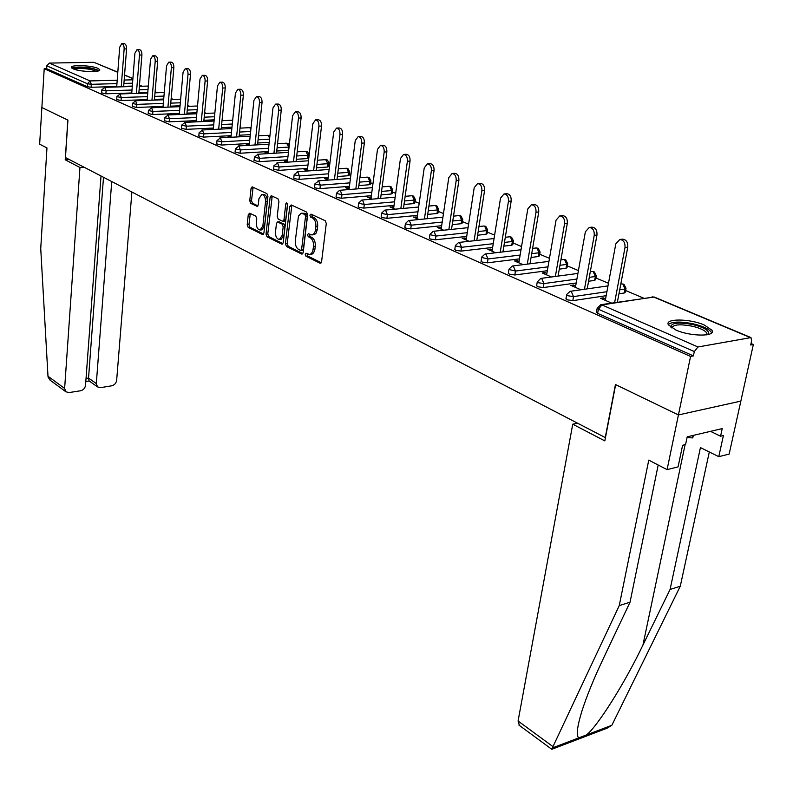 <?xml version="1.0" encoding="UTF-8"?>
<svg xmlns="http://www.w3.org/2000/svg" width="793" height="793" viewBox="0 0 793 793"><rect width="100%" height="100%" fill="white"/><g stroke="black" fill="none" stroke-linecap="round" stroke-linejoin="round"><path stroke-width="1.19" d="M305.206 254.285L305.949 256.198L319.976 263.197L321.571 261.759L326.29 223.507L325.199 220.732L310.985 214.12L309.875 215.171L310.628 217.094L312.442 217.936C314.98 219.562 316.12 222.486 315.882 226.739L315.138 231.606L313.661 234.113L311.917 234.936L308.308 233.717L307.535 234.807L308.279 236.72L310.083 237.603C312.601 239.248 313.741 242.172 313.503 246.385L312.769 251.203L311.322 253.671L309.617 254.474L305.969 253.205L305.206 254.285M307.079 253.661L307.714 256L321.254 262.741M311.788 214.497L312.412 216.925L314.226 217.778L312.442 217.936M309.419 234.163L310.053 236.542L311.867 237.424L310.083 237.603M73.154 68.832C79.716 71.955 101.643 72.589 99.7 69.635L97.846 68.317C91.225 65.244 69.606 64.59 71.4 67.554L73.154 68.832M675.755 329.967C690.326 336.668 716.565 336.777 711.916 330.205L704.313 325.011C689.722 318.479 664.108 318.33 668.459 324.882L675.755 329.967M249.696 213.188L248.278 214.625L247.198 224.776L248.179 227.373L262.443 234.49L263.891 233.073L267.935 196.258L266.924 193.621L252.105 186.831L251.064 188.387L249.755 200.778L250.737 203.385L257.249 206.388L258.28 204.852L258.954 198.676L261.749 194.533C264.317 194.999 265.576 197.417 265.516 201.779L262.86 225.975L260.124 230.02C257.556 229.534 256.298 227.125 256.347 222.774L256.773 218.779L255.782 216.152L249.696 213.188M658.19 465.025L630.038 602.184L619.244 605.614L648.763 460.128L667.082 469.634L678.074 466.879L682.604 445.279L685.568 444.576L687.204 436.824L722.225 428.587L720.569 436.209L723.404 435.526L718.785 456.679L729.154 454.082L740.85 401.109L678.431 414.937L615.447 384.526L605.257 437.567L65.462 157.549L67.93 120.12L41.87 107.531L44.21 68.723L690.564 356.434L693.409 355.888L694.311 351.567L598.388 309.23L597.625 313.354L693.409 355.888M749.831 337.352L653.601 296.998L601.927 304.928L697.989 346.977L750.961 337.58L751.625 340.802L750.693 345.005L753.35 344.499L740.85 401.109L678.431 414.937L690.564 356.434M285.44 243.788L286.471 246.484L301.618 254.038L303.164 252.6L307.654 214.804L306.594 212.078L291.259 204.941L289.732 206.438L285.44 243.788L287.205 243.61L288.236 246.296L302.847 253.582M281.733 244.115L267.043 236.78L266.032 234.143L270.106 197.279L271.176 195.712L277.907 198.736L278.928 201.392L277.233 216.509L278.254 219.175L282.913 221.287L283.983 219.74L285.777 203.93L286.541 202.83L287.572 204.763L283.23 242.688L281.733 244.115L282.615 244.026M697.989 346.977L694.311 351.567M44.21 68.723L46.618 68.674L46.797 65.819L49.364 63.093L93.852 62.29L117.81 72.163M139.489 85.119L142.116 86.229M155.111 91.72L157.529 92.741M171.159 98.501L173.35 99.422M187.663 105.469L189.616 106.292M204.624 112.636L206.319 113.359M222.08 120.011L223.507 120.615M240.041 127.604L241.181 128.079M258.528 135.415L259.361 135.772M277.58 143.464L278.085 143.682M328.857 165.132L329.62 165.45M349.416 173.816L350.942 174.46M370.609 182.777L372.948 183.768M392.476 192.015L395.687 193.373M415.046 201.551L419.18 203.295M438.351 211.404L443.465 213.565M462.438 221.574L468.594 224.181M487.328 232.091L494.604 235.164M513.081 242.975L521.546 246.554M539.736 254.236L549.47 258.349M567.342 265.903L578.424 270.582M595.94 277.986L608.479 283.279M625.598 290.516L643.648 298.148M751.021 343.518L753.35 344.499M605.574 298.872L603.255 297.871L602.987 299.348M603.255 297.871L600.529 298.277L611.552 303.065M132.302 86.08L123.688 86.328M116.72 86.536L91.096 87.27L87.24 86.715L87.448 83.761L46.797 65.819M46.618 68.674L87.24 86.715M597.625 313.354L596.495 311.946M131.757 92.989L105.875 93.812L101.593 92.86M147.795 92.484L138.864 92.771M147.201 99.631L121.051 100.533L116.7 99.551M163.705 99.056L154.466 99.373M163.071 106.44L136.644 107.442L132.223 106.431M180.061 105.796L170.495 106.163M179.377 113.439L152.672 114.549L148.172 113.498M196.882 112.725L186.96 113.131M196.149 120.635L169.157 121.844L164.567 120.774M214.189 119.832L203.9 120.288M213.386 128.04L186.107 129.358L181.428 128.268M231.992 127.138L221.326 127.653M231.14 135.653L203.553 137.09L198.805 135.94M250.33 134.651L239.258 135.226M249.398 143.483L221.515 145.05L216.677 143.86M269.214 142.373L257.725 143.018M268.212 151.542L240.021 153.247L235.085 152.008M288.682 150.283L276.737 151.027M287.591 159.849L259.083 161.693L254.057 160.414M309.121 154.952L308.755 158.025L307.525 158.56L296.334 159.284M307.575 168.403L278.739 170.396L273.605 169.078M329.075 163.368L328.689 166.48L327.469 167.026L316.536 167.779M328.173 177.216L299.011 179.377L294.381 178.703L293.777 178.009M349.634 172.051L349.237 175.184L348.038 175.749L337.372 176.542M349.435 186.315L319.936 188.645L315.217 187.951L314.583 187.217M370.846 180.992L370.43 184.164L369.231 184.749L358.872 185.572M371.372 195.693L341.525 198.21L336.728 197.507L336.063 196.733M392.723 190.231L392.287 193.433L391.108 194.027L381.076 194.88M394.042 205.377L363.838 208.093L358.951 207.369L358.258 206.557M415.304 199.767L414.838 202.998L413.688 203.613L404.014 204.485M417.455 215.379L386.895 218.313L381.919 217.569L381.185 216.707M438.618 209.61L438.142 212.871L437.002 213.505L427.714 214.397M441.671 225.708L410.734 228.87L405.669 228.116L404.896 227.194M462.716 219.78L462.21 223.071L461.09 223.725L452.228 224.637M466.72 236.393L435.407 239.803L430.242 239.03L429.429 238.049M487.616 230.297L487.09 233.628L485.99 234.302L477.604 235.214M492.641 247.446L460.941 251.113L455.678 250.33L454.825 249.289M513.378 241.181L512.833 244.531L511.753 245.225L503.862 246.147M519.504 258.875L487.398 262.83L482.035 262.027L481.123 260.927M540.043 252.442L539.468 255.832L538.407 256.545L531.082 257.447M547.339 270.71L514.816 274.983L509.344 274.16L508.382 272.98M567.659 264.099L567.054 267.528L566.024 268.262L559.293 269.144M576.204 282.972L543.255 287.581L537.674 286.739L536.663 285.49M596.267 276.192L595.632 279.642L594.631 280.405L588.565 281.247M606.159 295.69L572.784 300.656L567.084 299.794L566.014 298.465M625.935 288.731L625.271 292.211L624.299 292.994L618.956 293.787M575.678 285.926L573.547 285.004L570.821 285.391L580.942 289.782M546.863 273.456L544.9 272.604L542.184 272.961L551.452 276.985M519.078 261.422L517.274 260.649L514.568 260.976L523.043 264.654M492.265 249.815L490.619 249.101L487.923 249.418L495.645 252.769M466.373 238.614L464.867 237.959L462.18 238.247L469.208 241.3M441.364 227.779L437.31 227.452L443.674 230.218M417.177 217.312L413.272 217.024L419.011 219.512M393.794 207.181L390.007 206.933L395.172 209.174M371.154 197.388L367.496 197.16L372.105 199.162M349.237 187.891L345.689 187.703L349.782 189.477M327.995 178.703L324.565 178.534L328.173 180.1M307.406 169.791L304.086 169.652L307.238 171.01M287.453 161.148L284.231 161.029L286.937 162.208M268.084 152.762L264.961 152.672L267.261 153.664M249.28 144.623L246.256 144.554L248.169 145.387M231.031 136.723L228.087 136.674L229.633 137.338M213.297 129.041L210.442 129.011L211.632 129.537M196.059 121.577L193.284 121.567L194.156 121.944M179.297 114.321L177.166 114.579M163.001 107.273L160.642 107.402M573.547 285.004L573.289 286.461M544.9 272.604L544.652 274.031M517.274 260.649L517.046 262.057M490.619 249.101L490.391 250.489M464.867 237.959L464.658 239.317M439.986 227.185L439.788 228.533M415.928 216.767L415.74 218.095M392.654 206.695L392.476 208.004M370.123 196.942L369.954 198.23M348.305 187.495L348.147 188.764M327.172 178.346L327.013 179.595M306.673 169.474L306.524 170.703M286.798 160.86L286.66 162.089M267.519 152.514L267.39 153.664M248.794 144.415L248.695 145.357M230.614 136.535L230.535 137.288M212.95 128.892L212.891 129.467M309.617 254.474L312.105 254.117L313.671 252.808L314.9 249.359L313.116 249.547M311.867 237.424C314.375 239.07 315.515 241.994 315.277 246.207L314.9 249.359M311.917 234.936L314.434 234.589L316.03 233.261L317.279 229.742L315.495 229.92M314.226 217.778C316.764 219.393 317.904 222.318 317.666 226.56L317.279 229.742M291.854 205.218L287.205 243.61M300.537 250.41L301.618 249.408L305.543 216.271L304.799 214.368L301.122 213.267L298.475 216.043L295.303 240.794C295.085 244.938 296.195 247.832 298.654 249.478L300.537 250.41M302.302 250.221L303.382 249.22L301.618 249.408M301.489 213.208L304.681 213.317L306.574 214.199L307.317 216.112L303.382 249.22M282.932 243.649L268.787 236.611L267.043 236.78M272.207 196.079L267.786 233.965L268.787 236.611M284.241 221.039L285.748 219.572L287.532 203.97M275.478 232.081C275.419 236.512 276.727 238.971 279.384 239.456L282.199 235.382L283.18 226.778L282.149 224.102L277.5 221.971L276.45 223.507L275.478 232.081M279.384 239.456L281.138 239.278L283.953 235.214L282.199 235.382M278.849 221.971L283.914 223.933L284.945 226.61L283.953 235.214M260.124 230.02L261.868 229.851L264.604 225.817L262.86 225.975M261.749 194.533L263.504 194.394C266.071 194.86 267.33 197.279 267.271 201.63L264.604 225.817M253.145 187.207L251.5 200.639L252.481 203.236L257.973 205.863M250.32 213.495L248.943 224.617L249.924 227.214L263.603 234.024M622.356 239.179L622.555 239.159C626.301 239.635 628.036 242.301 627.769 247.178L617.37 302.173M627.769 247.178L625.013 247.515C625.28 242.638 623.546 239.962 619.809 239.486L615.814 243.867L605.297 300.349M625.013 247.515L614.634 302.589M596.98 234.996L594.235 235.313C594.482 230.545 592.817 227.928 589.239 227.462L591.984 227.155C595.563 227.621 597.228 230.238 596.98 234.996L587.177 288.88M589.239 227.462L585.373 231.804L575.411 287.383M594.235 235.313L584.451 289.276M567.322 223.269L564.586 223.557C564.814 218.898 563.218 216.34 559.789 215.884L562.534 215.597C565.954 216.053 567.56 218.61 567.322 223.269L558.074 276.093M559.789 215.884L556.052 220.176L546.615 274.884M564.586 223.557L555.358 276.46M538.744 211.959L536.018 212.237C536.227 207.677 534.69 205.169 531.409 204.713L534.135 204.455C537.426 204.901 538.962 207.409 538.744 211.959L530.011 263.772M531.409 204.713L527.791 208.975L518.84 262.83M536.018 212.237L527.305 264.119M511.178 201.055L508.462 201.313C508.66 196.842 507.183 194.394 504.031 193.948L506.747 193.71C509.899 194.146 511.376 196.605 511.178 201.055L502.931 251.906M504.031 193.948L500.522 198.161L492.047 251.203M508.462 201.313L500.234 252.224M484.573 190.538L481.866 190.766C482.055 186.395 480.627 183.996 477.604 183.56L480.31 183.332C483.334 183.768 484.761 186.167 484.573 190.538L476.781 240.457M477.604 183.56L474.204 187.733L466.165 239.982M481.866 190.766L474.095 240.755M670.997 327.41C670.65 322.83 678.005 321.899 693.092 324.624C704.204 327.499 709.368 330.602 708.575 333.932L707.931 334.596M706.979 334.785L706.87 333.06C705.017 330.423 700.249 328.163 692.576 326.28C680.126 323.911 673.198 324.466 671.8 327.935M711.608 332.941L711.331 332.287C709.021 329.026 703.113 326.22 693.588 323.891C680.612 321.284 672.186 321.492 668.291 324.525M687.035 437.577L692.547 437.905L694.034 435.218M693.072 435.446L692.547 437.905M73.184 68.842C75.613 67.078 81.768 66.969 91.651 68.515C95.487 69.328 97.519 70.18 97.737 71.083M96.389 71.32L91.126 69.516C83.483 68.228 77.932 68.168 74.483 69.328M99.145 70.587L92.553 68.297C82.948 66.691 76.049 66.632 71.856 68.099M519.435 725.466L518.077 721.025L552.969 746.619L551.759 749.246M630.038 602.184L603.235 658.755C593.868 678.501 586.671 696.224 581.636 711.945C577.017 727.419 576.085 736.053 578.85 737.847L586.423 734.962C597.179 726.844 624.458 683.725 642.925 645.115L670.075 589.467L700.437 447.579L718.785 456.679M552.969 746.619L619.244 605.614M667.082 469.634L678.431 414.937L615.646 384.625L604.831 440.908L572.744 424.196L518.077 721.025M552.057 749.187L607.17 728.152L611.849 725.278L680.285 586.215L670.075 589.467M680.285 586.215L709.309 451.98M577.512 423.175L572.744 424.196M710.508 431.342L720.569 436.209M50.901 380.759L48.195 377.478L47.986 376.239L40.73 248.516L46.965 147.964L39.65 144.167L41.87 107.531L67.841 120.08L65.214 159.799L79.954 167.482L64.63 388.441L65.819 391.742L68.932 392.585L80.599 390.771C83.404 390.047 85.049 388.193 85.535 385.229L101.018 175.996M79.954 167.482L84.098 167.224M89.123 380.927L88.538 378.063L96.31 383.574L97.509 386.895L100.463 387.668L112.834 385.626L115.461 383.564L116.601 380.977L131.896 192.015M96.31 383.574L111.734 181.557M65.214 159.799L69.338 159.562M86.04 378.439L88.538 378.063L103.496 177.285M458.889 180.368L456.193 180.586C456.362 176.304 454.984 173.954 452.079 173.528L454.776 173.32C457.68 173.746 459.058 176.096 458.889 180.368L451.514 229.395M452.079 173.528L448.788 177.652L441.166 229.127M456.193 180.586L448.838 229.683M434.058 170.554L431.382 170.753C431.531 166.56 430.212 164.25 427.417 163.824L430.103 163.636C432.899 164.062 434.217 166.361 434.058 170.554L427.09 218.729M427.417 163.824L424.225 167.918L416.989 218.64M431.382 170.753L424.424 218.987M410.06 161.058L407.394 161.247C407.533 157.133 406.264 154.863 403.568 154.447L406.234 154.278C408.93 154.694 410.199 156.955 410.06 161.058L403.468 208.41M403.568 154.447L400.475 158.501L393.615 208.49M407.394 161.247L400.812 208.648M386.845 151.879L384.189 152.048C384.318 148.013 383.088 145.793 380.501 145.377L383.158 145.218C385.745 145.625 386.974 147.845 386.845 151.879L380.6 198.428M380.501 145.377L377.498 149.391L370.985 198.676M384.189 152.048L377.964 198.656M364.374 142.988L361.737 143.146C361.846 139.181 360.666 137.001 358.168 136.604L360.805 136.455C363.303 136.852 364.493 139.033 364.374 142.988L358.456 188.774M358.168 136.604L355.254 140.569L349.069 189.17M361.737 143.146L355.839 188.992M342.616 134.384L339.989 134.523C340.098 130.637 338.948 128.496 336.539 128.099L339.166 127.96C341.575 128.357 342.725 130.498 342.616 134.384L337.015 179.436M336.539 128.099L333.704 132.034L327.846 179.952M339.989 134.523L334.408 179.624M315.693 119.852L318.191 119.743C320.511 120.13 321.631 122.231 321.532 126.037L316.229 170.376M321.532 126.037L318.915 126.166C319.014 122.36 317.904 120.249 315.584 119.862L312.829 123.758L307.268 171.01M318.915 126.166L313.631 170.564M295.383 111.872L297.861 111.763C300.101 112.15 301.181 114.212 301.092 117.959L296.067 161.603M301.092 117.959L298.495 118.078C298.584 114.331 297.504 112.259 295.264 111.872L292.597 115.738L287.334 162.178M298.495 118.078L293.489 161.772M275.686 104.131L278.135 104.032C280.306 104.408 281.346 106.44 281.267 110.118L276.509 153.099M281.267 110.118L278.69 110.227C278.769 106.54 277.719 104.507 275.558 104.131L272.97 107.957L267.984 153.624M278.69 110.227L273.942 153.257M256.565 96.617L259.004 96.528C261.095 96.905 262.106 98.897 262.037 102.505L257.527 144.851M262.037 102.505L259.48 102.604C259.539 98.986 258.528 96.994 256.436 96.617L253.919 100.404L249.21 145.327M259.48 102.604L254.979 144.99M238.009 89.322L240.418 89.242C242.45 89.609 243.431 91.572 243.372 95.12L239.089 136.842M243.372 95.12L240.824 95.21C240.884 91.651 239.902 89.688 237.88 89.322L235.432 93.068L230.971 137.268M240.824 95.21L236.562 136.971M219.988 82.234L222.377 82.165C224.34 82.531 225.291 84.454 225.242 87.954L221.188 129.061M225.242 87.954L222.714 88.033C222.764 84.534 221.802 82.601 219.849 82.234L217.47 85.951L213.258 129.457M222.714 88.033L218.67 129.19M202.473 75.355L204.842 75.295C206.745 75.652 207.667 77.545 207.627 80.985L203.791 121.507M207.627 80.985L205.109 81.055C205.159 77.615 204.227 75.712 202.334 75.355L200.014 79.032L196.03 121.864M205.109 81.055L201.293 121.626M185.443 68.664L187.802 68.614C189.646 68.961 190.548 70.835 190.508 74.215L186.87 114.172M190.508 74.215L188.01 74.274C188.05 70.884 187.148 69.021 185.304 68.664L183.054 72.312L179.287 114.489M188.01 74.274L184.392 114.271M168.889 62.161L171.229 62.112C173.013 62.459 173.895 64.302 173.865 67.633L170.416 107.035M173.865 67.633L171.377 67.683C171.407 64.352 170.535 62.508 168.75 62.161L166.56 65.769L162.991 107.313M171.377 67.683L167.947 107.124M152.791 55.837L155.111 55.797C156.845 56.134 157.698 57.948 157.668 61.22L154.407 100.087M157.668 61.22L155.21 61.269C155.23 57.988 154.377 56.174 152.653 55.837L150.521 59.416L147.141 100.344M155.21 61.269L151.959 100.176M137.12 49.672L139.429 49.642C141.104 49.979 141.927 51.763 141.917 54.995L138.825 93.336M141.917 54.995L139.469 55.024C139.479 51.803 138.656 50.018 136.981 49.681L134.909 53.22L131.717 93.564M139.469 55.024L136.396 93.415M121.854 43.684L124.154 43.655C125.78 43.992 126.593 45.746 126.573 48.928L123.649 86.764M126.573 48.928L124.144 48.958C124.154 45.776 123.351 44.011 121.725 43.684L119.703 47.193L116.69 86.962M124.144 48.958L121.24 86.833M307.714 256L305.949 256.198M312.412 216.925L310.628 217.094M310.053 236.542L308.279 236.72M750.416 337.342L654.75 297.246L652.114 296.85M654.265 297.028L600.707 304.72L601.927 304.928L598.388 309.23L597.248 307.833M49.364 63.093L90.095 80.926L117.195 80.222M124.174 80.034L132.798 79.815M132.897 78.656L124.551 75.157M117.8 72.322L93.852 62.29M116.948 83.612L91.304 84.316L87.448 83.761L90.095 80.926L91.304 84.316L91.096 87.27M624.299 292.994L625.043 289.039L619.71 289.822M606.903 291.705L573.508 296.602L572.784 300.656M565.924 298.961L566.648 294.907L567.808 295.739L573.508 296.602L571.297 291.527L570.147 291.328L566.727 294.421M623.516 284.132L621.692 283.924L622.842 284.102L625.043 289.039L626.024 288.265L624.002 284.35M594.631 280.405L595.345 276.509L589.278 277.342M576.908 279.047L543.948 283.587L543.255 287.581M566.024 268.262L566.698 264.426L559.967 265.298M548.003 266.844L515.47 271.047L514.816 274.983M538.407 256.545L539.052 252.769L531.716 253.661M520.139 255.059L488.012 258.964L487.398 262.83M511.753 245.225L512.357 241.508L504.467 242.41M493.246 243.689L461.526 247.297L460.941 251.113M485.99 234.302L486.565 230.634L478.179 231.526M467.285 232.696L435.952 236.046L435.407 239.803M461.09 223.725L461.635 220.117L452.773 221.009M442.207 222.07L411.26 225.172L410.734 228.87M437.002 213.505L437.518 209.947L428.23 210.819M417.97 211.781L387.39 214.665L386.895 218.313M413.688 203.613L414.184 200.104L404.499 200.956M394.527 201.838L364.304 204.505L363.838 208.093M391.108 194.027L391.583 190.568L381.542 191.4M371.838 192.203L341.971 194.672L341.525 198.21M369.231 184.749L369.687 181.329L359.318 182.132M349.872 182.866L320.352 185.156L319.936 188.645M348.038 175.749L348.464 172.378L337.798 173.152M328.589 173.816L299.417 175.937L299.011 179.377M327.469 167.026L327.876 163.695L316.932 164.438M307.971 165.043L279.126 166.996L278.739 170.396M307.525 158.56L307.912 155.279L296.711 155.983M287.968 156.538L259.45 158.332L259.083 161.693M288.156 150.343L288.523 147.101L277.094 147.776M268.569 148.271L240.358 149.936L240.021 153.247M269.561 139.172L258.062 139.796M249.736 140.252L221.842 141.778L221.515 145.05M250.657 131.489L239.585 132.054M231.457 132.461L203.86 133.868L203.553 137.09M232.309 124.015L221.634 124.521M213.694 124.897L186.395 126.176L186.107 129.358M214.487 116.749L204.197 117.195M196.436 117.533L169.424 118.702L169.157 121.844M197.17 109.672L187.237 110.068M179.654 110.376L152.93 111.446L152.672 114.549M180.328 102.793L170.753 103.14M163.328 103.407L136.892 104.379L136.644 107.442M163.963 96.082L154.714 96.389M147.448 96.637L121.279 97.509L121.051 100.533M148.033 89.55L139.102 89.817M131.995 90.035L106.093 90.818L105.875 93.812M132.54 83.176L123.906 83.414M620.8 284.053L621.484 283.953M577.919 273.416L540.727 278.432L537.267 281.961L538.358 282.744L543.948 283.587L541.807 278.621L540.519 278.462M593.878 271.712L592.123 271.503L593.214 271.682L595.345 276.509L596.346 275.756L594.363 271.93M590.289 271.751L591.955 271.523M536.583 285.946L537.337 281.505M508.313 273.407L508.957 269.481L515.47 271.047L513.388 266.18L512.377 266.002L509.027 269.065M565.3 259.727L563.605 259.529L564.626 259.698L566.698 264.426L567.729 263.702L565.786 259.945M560.919 259.866L563.476 259.549M481.064 261.323L481.668 257.457L488.012 258.964L486 254.196L485.038 254.028L481.728 257.061M537.713 248.169L536.078 247.971L537.049 248.13L539.052 252.769L540.112 252.055L538.199 248.387M454.766 249.656L455.341 245.85L461.526 247.297L459.573 242.628L458.661 242.47L455.39 245.483M511.079 237.008L509.493 236.81L510.414 236.958L512.357 241.508L513.438 240.824L511.564 237.226M429.38 238.396L429.925 234.649L435.952 236.046L434.058 231.457L433.206 231.308L429.975 234.312M485.346 226.213L483.809 226.025L484.672 226.164L486.565 230.634L487.665 229.96L485.831 226.431M404.846 227.522L405.372 223.824L411.26 225.172L409.416 220.672L408.603 220.533L405.411 223.507M460.455 215.785L458.978 215.597L459.801 215.736L461.635 220.117L462.755 219.473L460.951 216.003M381.146 217.004L381.641 213.367L387.39 214.665L385.596 210.254L384.833 210.115L381.671 213.069M436.388 205.694L434.951 205.516L435.734 205.645L437.518 209.947L438.658 209.312L436.874 205.912M358.218 206.834L358.684 203.246L364.304 204.505L362.57 200.173L361.836 200.044L358.723 202.968M413.094 195.93L411.706 195.752L412.439 195.881L414.184 200.104L415.334 199.489L413.579 196.149M336.034 196.991L336.48 193.452L341.971 194.672L340.286 190.419L339.592 190.3L336.51 193.195M390.543 186.474L389.185 186.305L389.888 186.414L391.583 190.568L392.753 189.973L391.028 186.692M314.553 187.465L314.97 183.976L320.352 185.156L318.707 180.973L314.999 183.728M368.686 177.315L367.367 177.146L368.031 177.255L369.687 181.329L370.876 180.754L369.171 177.533M293.747 178.237L294.144 174.797L299.417 175.937L297.811 171.833L294.173 174.569M347.503 168.433L346.224 168.265L346.848 168.374L348.464 172.378L349.663 171.823L347.988 168.651M273.585 169.286L273.962 165.896L279.126 166.996L277.56 162.971L273.981 165.678M326.954 159.829L325.705 159.661L327.876 163.695L329.095 163.16L327.44 160.037M254.038 160.612L254.394 157.262L259.45 158.332L257.923 154.377L254.414 157.064M307.02 151.473L305.811 151.304L307.912 155.279L309.141 154.754L307.506 151.681M235.065 152.197L235.402 148.896L240.358 149.936L238.881 146.041L235.422 148.707M287.671 143.355L286.491 143.196L289.048 147.052M216.658 144.039L216.985 140.767L221.842 141.778L220.395 137.952L216.995 140.599M268.886 135.484L267.727 135.325L269.699 137.962M198.785 136.109L199.093 132.887L203.86 133.868L202.443 130.092L199.102 132.718M250.628 127.832L249.498 127.673L250.945 128.734M181.428 128.407L181.716 125.225L186.395 126.176L185.017 122.469L181.726 125.066M232.676 120.328L231.784 120.239L232.656 120.576M164.557 120.913L164.835 117.78L169.424 118.702L168.076 115.054L164.845 117.632M214.844 113.032L204.554 113.429M148.162 113.637L148.42 110.534L152.93 111.446L151.612 107.848L148.43 110.405M132.213 106.559L132.451 103.496L136.892 104.379L135.603 100.84L132.461 103.368M116.69 99.68L116.918 96.647L121.279 97.509L120.021 94.02L116.928 96.528M101.593 92.979L101.801 89.986L106.093 90.818L104.854 87.379L101.811 89.867M315.277 246.207L313.503 246.385M317.666 226.56L315.882 226.739M320.957 263.088L319.976 263.197M291.507 206.289L289.732 206.438M302.549 253.929L301.618 254.038M288.236 246.296L286.471 246.484M307.317 216.112L305.543 216.271M306.574 214.199L304.799 214.368M304.681 213.317L302.896 213.476M267.786 233.965L266.032 234.143M271.87 197.13L270.106 197.279M285.748 219.572L283.983 219.74M287.482 203.791L285.777 203.93M284.945 226.61L283.18 226.778M283.914 223.933L282.149 224.102M279.691 221.891L277.927 222.06M267.271 201.63L265.516 201.779M257.636 206.239L256.843 206.309M252.481 203.236L250.737 203.385M251.5 200.639L249.755 200.778M252.818 188.248L251.064 188.387M263.276 234.411L262.443 234.49M249.924 227.214L248.179 227.373M248.943 224.617L247.198 224.776M250.023 214.467L248.278 214.625M552.503 747.888L578.85 737.847M586.423 734.962L611.849 725.278M685.093 444.685L642.925 645.115M47.986 376.239L64.63 388.441M99.66 70.141L99.7 69.635M132.907 78.497L124.56 74.998M600.707 304.72L597.159 308.348L596.395 312.472M607.993 285.886L570.147 291.328M548.944 261.383L512.377 266.002M536.078 247.971L532.609 248.387M521.011 249.755L485.038 254.028M509.493 236.81L505.3 237.276M494.069 238.524L458.661 242.47M483.809 226.025L478.952 226.53M468.058 227.67L433.206 231.308M458.978 215.597L453.507 216.132M442.93 217.173L408.603 220.533M434.951 205.516L428.924 206.071M418.645 207.013L384.833 210.115M411.706 195.752L405.154 196.317M395.162 197.179L361.836 200.044M389.185 186.305L382.147 186.87M372.442 187.654L339.592 190.3M367.367 177.146L359.893 177.711M350.437 178.425L318.052 180.863M346.224 168.265L338.333 168.82M329.125 169.474L297.187 171.724M325.705 159.661L317.438 160.206M308.467 160.791L276.965 162.862M305.811 151.304L297.187 151.83M288.444 152.375L257.358 154.278M289.316 144.683L288.156 143.573M286.491 143.196L277.55 143.711M269.015 144.197L238.336 145.942M269.898 136.069L269.362 135.692M267.727 135.325L258.488 135.811M250.162 136.257L219.879 137.853M249.498 127.673L239.982 128.139M231.853 128.545L201.957 130.002M231.784 120.239L222.01 120.685M214.07 121.042L184.551 122.38M196.783 113.756L167.63 114.975M197.507 105.994L187.574 106.371M179.981 106.668L151.185 107.769M180.655 99.175L171.07 99.502M163.645 99.769L135.187 100.761M164.27 92.523L155.012 92.821M147.746 93.049L119.634 93.951M148.321 86.05L139.39 86.308M132.272 86.516L104.488 87.319M302.629 250.291L300.854 250.479M284.677 221.128L282.913 221.287M279.265 221.812L277.5 221.971M619.809 239.486L622.555 239.159M706.484 334.864L706.87 333.06M707.187 334.745L708.575 333.932M518.88 725.06L551.888 749.345M97.509 386.895L88.905 380.779M89.173 380.967L85.813 381.483M50.038 380.125L65.819 391.742"/></g></svg>
